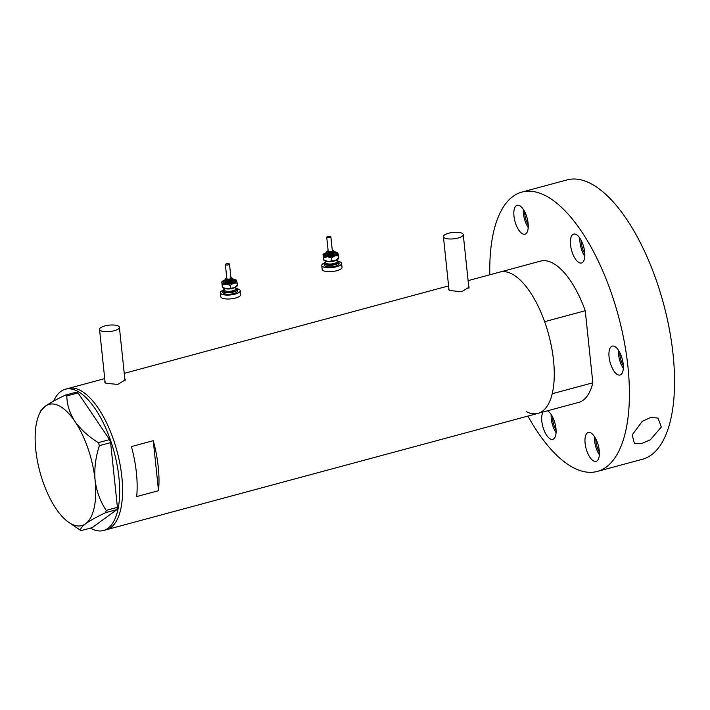 <?xml version="1.0" encoding="UTF-8"?>
<svg xmlns="http://www.w3.org/2000/svg" width="710" height="710" viewBox="0 0 710 710"><rect width="100%" height="100%" fill="white"/><g stroke="black" fill="none" stroke-linecap="round" stroke-linejoin="round"><path stroke-width="1.06" d="M100.74 330.7A9.976 3.213 -6 0 0 112.065 331.215A9.976 3.213 -6 0 0 119.395 327.301A9.976 3.213 -6 0 0 118.215 325.988A9.976 3.213 -6 0 0 106.882 325.473A9.976 3.213 -6 0 0 99.551 329.387A9.976 3.213 -6 0 0 100.74 330.7M444.593 237.992A9.976 3.213 -6 0 0 455.926 238.516A9.976 3.213 -6 0 0 463.257 234.593A9.976 3.213 -6 0 0 462.068 233.279A9.976 3.213 -6 0 0 450.743 232.765A9.976 3.213 -6 0 0 443.413 236.678A9.976 3.213 -6 0 0 444.593 237.992M105 381.217L104.663 382.015L105.888 383.24L117.762 384.447L125.342 379.841L124.818 378.838M105.169 382.779A10.393 3.346 -6 0 0 105.16 382.788L99.551 329.387M448.862 288.508L448.525 289.307L449.741 290.541L461.615 291.739L469.195 287.133L468.671 286.13M449.022 290.07A10.393 3.346 -6 0 0 449.022 290.079L443.413 236.678M158.516 490.69A73.165 30.796 -105.1 0 0 153.262 440.688L131.421 446.572A73.165 30.796 74.9 0 1 136.675 496.574L158.516 490.69L153.262 440.688M585.253 310.731L592.832 382.796L552.194 393.748A73.165 30.796 74.9 0 1 538.003 413.362A73.165 30.796 -105.1 0 0 551.643 347.589A73.165 30.796 -105.1 0 0 511.715 273.829A73.165 30.796 -105.1 0 0 499.911 272.072A73.165 30.796 74.9 0 1 544.623 321.683L585.253 310.731A73.165 30.796 74.9 0 0 540.541 261.111L468.094 280.645M592.832 382.796A73.165 30.796 74.9 0 1 578.632 402.401L106.322 529.74A73.165 30.796 -105.1 0 0 119.963 463.976A73.165 30.796 -105.1 0 0 80.035 390.216A73.165 30.796 -105.1 0 0 68.231 388.45A73.165 30.796 74.9 0 1 121.836 476.703A73.165 30.796 74.9 0 1 106.322 529.74L103.411 530.53A73.165 30.796 74.9 0 1 90.41 528.125M53.676 401.061A73.165 30.796 74.9 0 1 65.311 389.24A73.165 30.796 74.9 0 1 118.925 477.484A73.165 30.796 74.9 0 1 103.411 530.53M98.344 442.632C88.59 436.641 80.763 429.55 74.878 421.358C69.633 413.122 66.944 404.647 66.82 395.931L65.293 395.159C56.596 399.277 49.904 402.978 45.218 406.253L40.665 410.948L39.112 414.489A62.773 26.421 -105.1 0 0 35.775 449.883A62.773 26.421 -105.1 0 0 55.983 508.617A62.773 26.421 -105.1 0 0 68.062 521.868A62.773 26.421 -105.1 0 0 85.635 523.723C90.232 520.492 96.915 516.791 105.701 512.62L106.189 510.384C100.261 501.473 96.551 491.382 95.078 480.093C94.164 468.618 95.601 457.134 99.382 445.649L98.344 442.632L109.571 439.605L78.047 392.905L66.82 395.931M65.293 395.159L76.52 392.133L78.047 392.905M68.062 521.868L80.975 530.663C79.999 529.154 81.552 526.838 85.635 523.723A62.773 26.421 -105.1 0 0 95.078 480.093A62.773 26.421 -105.1 0 0 74.878 421.358A62.773 26.421 -105.1 0 0 45.218 406.253A62.773 26.421 -105.1 0 0 39.112 414.489M80.975 530.663L92.202 527.636L116.928 509.594L105.701 512.62M106.189 510.384L117.416 507.357L110.609 442.623L99.382 445.649M109.571 439.605L110.609 442.623M117.416 507.357L116.928 509.594M538.003 413.362A73.165 30.796 74.9 0 1 526.19 411.596M522.533 233.83A14.963 6.301 -105.1 0 0 524.947 234.185A14.963 6.301 -105.1 0 0 527.734 220.73A14.963 6.301 -105.1 0 0 519.569 205.643A14.963 6.301 -105.1 0 0 517.155 205.288A14.963 6.301 -105.1 0 0 514.359 218.742A14.963 6.301 -105.1 0 0 522.533 233.83M579.085 262.629A14.963 6.301 -105.1 0 0 581.499 262.993A14.963 6.301 -105.1 0 0 584.294 249.538A14.963 6.301 -105.1 0 0 576.121 234.451A14.963 6.301 -105.1 0 0 573.707 234.096A14.963 6.301 -105.1 0 0 570.92 247.542A14.963 6.301 -105.1 0 0 579.085 262.629M617.62 374.658A14.963 6.301 -105.1 0 0 620.043 375.013A14.963 6.301 -105.1 0 0 622.83 361.559A14.963 6.301 -105.1 0 0 614.665 346.471A14.963 6.301 -105.1 0 0 612.251 346.116A14.963 6.301 -105.1 0 0 609.455 359.571A14.963 6.301 -105.1 0 0 617.62 374.658M593.658 461.012A14.963 6.301 -105.1 0 0 596.072 461.367A14.963 6.301 -105.1 0 0 598.858 447.921A14.963 6.301 -105.1 0 0 590.693 432.834A14.963 6.301 -105.1 0 0 588.279 432.47A14.963 6.301 -105.1 0 0 585.493 445.924A14.963 6.301 -105.1 0 0 593.658 461.012M543.061 411.995A14.963 6.301 -105.1 0 0 542.822 426.559A14.963 6.301 -105.1 0 0 550.374 438.966A14.963 6.301 -105.1 0 0 552.788 439.321A14.963 6.301 -105.1 0 0 555.584 425.92A14.963 6.301 -105.1 0 0 547.454 410.806M632.175 434.928L642.204 421.394L650.724 417.445L658.046 418.101L661.303 427.074L650.351 439.792L641.228 443.714L634.403 443.377L632.175 434.928M489.82 274.788A144.671 60.891 74.9 0 1 521.93 192.073A144.671 60.891 74.9 0 1 545.271 195.552A144.671 60.891 74.9 0 1 624.214 341.395A144.671 60.891 74.9 0 1 597.252 471.44A144.671 60.891 74.9 0 1 573.902 467.961A144.671 60.891 74.9 0 1 527.912 416.078M521.93 192.073L567.077 179.905A144.671 60.891 74.9 0 1 590.418 183.384A144.671 60.891 74.9 0 1 669.361 329.218A144.671 60.891 74.9 0 1 642.399 459.272L597.252 471.44M528.24 224.839A12.052 5.076 74.9 0 1 524.699 211.713M584.791 253.639A12.052 5.076 74.9 0 1 581.259 240.521M623.336 365.659A12.052 5.076 74.9 0 1 619.794 352.542M599.364 452.021A12.052 5.076 74.9 0 1 595.823 438.895M556.081 429.976A12.052 5.076 74.9 0 1 552.54 416.85M551.173 414.525A14.963 6.301 -105.1 0 0 556.072 432.674M594.465 436.57A14.963 6.301 -105.1 0 0 599.355 454.719M618.428 350.216A14.963 6.301 -105.1 0 0 623.327 368.366M579.892 238.196A14.963 6.301 -105.1 0 0 584.783 256.337M523.332 209.388A14.963 6.301 -105.1 0 0 528.231 227.537M225.372 264.608A2.077 0.666 -6 0 0 227.573 264.999A2.077 0.666 -6 0 0 229.499 264.129A2.077 0.666 -6 0 0 229.49 264.084A2.077 0.666 -6 0 0 227.289 263.685A2.077 0.666 -6 0 0 225.363 264.564A2.077 0.666 -6 0 0 225.372 264.608M226.845 278.604A2.077 0.666 -6 0 0 226.845 278.648A2.077 0.666 -6 0 0 226.854 278.693A2.077 0.666 -6 0 0 229.055 279.092A2.077 0.666 -6 0 0 230.981 278.214A2.077 0.666 -6 0 0 230.972 278.169M225.354 280.308A3.745 1.207 -6 0 0 225.354 280.388A3.745 1.207 -6 0 0 225.372 280.468A3.745 1.207 -6 0 0 229.33 281.187A3.745 1.207 -6 0 0 232.8 279.607A3.745 1.207 -6 0 0 232.782 279.527M224.2 289.281A7.482 2.414 -6 0 0 222.7 290.958A7.482 2.414 -6 0 0 222.736 291.118A7.482 2.414 -6 0 0 230.652 292.547A7.482 2.414 -6 0 0 237.584 289.396A7.482 2.414 -6 0 0 237.557 289.236A7.482 2.414 -6 0 0 235.773 288.056M222.869 292.36A7.482 2.414 -6 0 0 222.869 292.52A7.482 2.414 -6 0 0 222.904 292.68A7.482 2.414 -6 0 0 230.812 294.109A7.482 2.414 -6 0 0 237.752 290.958A7.482 2.414 -6 0 0 237.717 290.798M222.913 290.283A9.976 3.213 -6 0 0 220.384 292.786A9.976 3.213 -6 0 0 220.437 292.999A9.976 3.213 -6 0 0 230.981 294.898A9.976 3.213 -6 0 0 240.237 290.701A9.976 3.213 -6 0 0 240.184 290.488A9.976 3.213 -6 0 0 237.246 288.775M220.384 292.786L220.801 296.7A9.976 3.213 -6 0 0 220.845 296.913A9.976 3.213 -6 0 0 231.389 298.812A9.976 3.213 -6 0 0 240.646 294.614L240.237 290.701M222.514 287.594L222.825 287.816A7.482 2.414 -6 0 0 226.685 288.757A7.482 2.414 -6 0 0 234.096 287.816L226.685 288.757L222.647 287.461L221.831 282.509A7.482 2.414 -6 0 0 226.188 284.062A7.482 2.414 -6 0 0 233.599 283.121A7.482 2.414 -6 0 0 236.652 280.619A7.482 2.414 -6 0 0 236.155 280.015A7.482 2.414 -6 0 0 233.989 279.252M237.406 285.695L236.82 286.343A7.482 2.414 174 0 1 234.096 287.816L237.14 285.322M224.12 280.29A7.482 2.414 -6 0 0 222.159 281.488A7.482 2.414 -6 0 0 221.831 282.509L222.328 287.204M222.381 284.95L226.188 284.062L230.226 285.358L233.599 283.121L237.202 283.059L236.323 280.361M237.202 283.059L237.459 285.58M230.226 285.358L230.493 287.87M326.742 237.273A2.077 0.666 -6 0 0 328.934 237.672A2.077 0.666 -6 0 0 330.86 236.794A2.077 0.666 -6 0 0 330.851 236.749A2.077 0.666 -6 0 0 328.659 236.359A2.077 0.666 -6 0 0 326.733 237.229A2.077 0.666 -6 0 0 326.742 237.273M328.206 251.278A2.077 0.666 -6 0 0 328.206 251.322A2.077 0.666 -6 0 0 328.224 251.367A2.077 0.666 -6 0 0 330.416 251.766A2.077 0.666 -6 0 0 332.342 250.887A2.077 0.666 -6 0 0 332.333 250.843M326.724 252.982A3.745 1.207 -6 0 0 326.724 253.062A3.745 1.207 -6 0 0 326.742 253.142A3.745 1.207 -6 0 0 330.691 253.852A3.745 1.207 -6 0 0 334.161 252.281A3.745 1.207 -6 0 0 334.144 252.201M325.562 261.946A7.482 2.414 -6 0 0 324.071 263.632A7.482 2.414 -6 0 0 324.106 263.792A7.482 2.414 -6 0 0 332.014 265.22A7.482 2.414 -6 0 0 338.954 262.061A7.482 2.414 -6 0 0 338.918 261.901A7.482 2.414 -6 0 0 337.143 260.73M324.23 265.034A7.482 2.414 -6 0 0 324.23 265.194A7.482 2.414 -6 0 0 324.266 265.354A7.482 2.414 -6 0 0 332.182 266.783A7.482 2.414 -6 0 0 339.123 263.632A7.482 2.414 -6 0 0 339.087 263.472M324.275 262.957A9.976 3.213 -6 0 0 321.754 265.451A9.976 3.213 -6 0 0 321.799 265.664A9.976 3.213 -6 0 0 332.351 267.572A9.976 3.213 -6 0 0 341.599 263.366A9.976 3.213 -6 0 0 341.554 263.153A9.976 3.213 -6 0 0 338.608 261.449M321.754 265.451L322.162 269.365A9.976 3.213 -6 0 0 322.207 269.578A9.976 3.213 -6 0 0 332.759 271.486A9.976 3.213 -6 0 0 342.007 267.279L341.599 263.366M323.875 260.259L324.186 260.481A7.482 2.414 -6 0 0 328.047 261.431A7.482 2.414 -6 0 0 335.457 260.49L328.047 261.431L324.017 260.135L323.201 255.174A7.482 2.414 -6 0 0 327.558 256.736A7.482 2.414 -6 0 0 334.96 255.786A7.482 2.414 -6 0 0 338.013 253.292A7.482 2.414 -6 0 0 337.516 252.68A7.482 2.414 -6 0 0 335.351 251.926M338.776 258.369L338.182 259.017A7.482 2.414 174 0 1 335.457 260.49L338.51 257.987M325.482 252.955A7.482 2.414 -6 0 0 323.52 254.153A7.482 2.414 -6 0 0 323.201 255.174L323.689 259.878M323.751 257.615L327.558 256.736L331.597 258.032L334.96 255.786L338.563 255.733L337.694 253.035M338.563 255.733L338.83 258.254M331.597 258.032L331.854 260.543M225.265 279.545A4.571 1.473 -6 0 0 224.546 280.574A4.571 1.473 -6 0 0 229.534 281.426A4.571 1.473 -6 0 0 233.608 279.42A4.571 1.473 -6 0 0 232.711 278.764A3.745 1.207 174 0 1 232.711 278.826A3.745 1.207 174 0 1 229.25 280.406A3.745 1.207 174 0 1 225.292 279.687A3.745 1.207 174 0 1 225.274 279.607A3.745 1.207 174 0 1 225.336 279.332M226.774 278A2.911 0.941 -6 0 0 226.029 278.799A2.911 0.941 -6 0 0 229.206 279.341A2.911 0.941 -6 0 0 231.788 278.071A2.911 0.941 -6 0 0 230.91 277.566M234.486 279.997A6.239 2.006 174 0 1 235.418 280.778A6.239 2.006 174 0 1 229.871 283.512A6.239 2.006 174 0 1 223.064 282.349A6.239 2.006 174 0 1 223.783 281.116M234.513 280.104A5.405 1.739 174 0 1 234.531 280.219A5.405 1.739 174 0 1 229.525 282.491A5.405 1.739 174 0 1 223.81 281.462A5.405 1.739 174 0 1 223.783 281.346L223.783 281.4M235.827 288.535A6.647 2.148 174 0 1 236.732 289.334A6.647 2.148 174 0 1 230.821 292.254A6.647 2.148 174 0 1 223.561 291.011A6.647 2.148 174 0 1 224.254 289.751M224.271 289.875A5.822 1.873 -6 0 0 224.271 289.999A5.822 1.873 -6 0 0 224.298 290.124A5.822 1.873 -6 0 0 230.457 291.233A5.822 1.873 -6 0 0 235.853 288.784A5.822 1.873 -6 0 0 235.827 288.659M234.69 287.603A5.822 1.873 174 0 1 225.168 288.606M326.635 252.219A4.571 1.473 -6 0 0 325.917 253.248A4.571 1.473 -6 0 0 330.904 254.1A4.571 1.473 -6 0 0 334.969 252.094A4.571 1.473 -6 0 0 334.073 251.438A3.745 1.207 174 0 1 334.082 251.5A3.745 1.207 174 0 1 330.611 253.071A3.745 1.207 174 0 1 326.653 252.361A3.745 1.207 174 0 1 326.635 252.281A3.745 1.207 174 0 1 326.707 251.997M328.144 250.665A2.911 0.941 -6 0 0 327.399 251.473A2.911 0.941 -6 0 0 330.567 252.014A2.911 0.941 -6 0 0 333.159 250.736A2.911 0.941 -6 0 0 332.28 250.231M335.857 252.662A6.239 2.006 174 0 1 336.78 253.452A6.239 2.006 174 0 1 331.233 256.186A6.239 2.006 174 0 1 324.435 255.023A6.239 2.006 174 0 1 325.144 253.789M335.874 252.769A5.405 1.739 174 0 1 335.901 252.884A5.405 1.739 174 0 1 330.887 255.165A5.405 1.739 174 0 1 325.171 254.136A5.405 1.739 174 0 1 325.153 254.02L325.153 254.056M337.188 261.209A6.647 2.148 174 0 1 338.093 262.008A6.647 2.148 174 0 1 332.182 264.928A6.647 2.148 174 0 1 324.923 263.685A6.647 2.148 174 0 1 325.615 262.425M325.642 262.54A5.822 1.873 -6 0 0 325.642 262.673A5.822 1.873 -6 0 0 325.668 262.798A5.822 1.873 -6 0 0 331.818 263.907A5.822 1.873 -6 0 0 337.214 261.457A5.822 1.873 -6 0 0 337.188 261.333M336.061 260.277A5.822 1.873 174 0 1 326.529 261.28M119.395 327.301L125.04 381.004M463.257 234.593L468.902 288.295M448.587 285.908L124.241 373.353M104.725 378.616L65.311 389.24M232.8 279.607L232.516 278.293L230.901 277.486M232.685 278.648L234.548 280.264M229.499 264.129L230.981 278.214M235.684 287.159L235.862 288.819M224.28 290.026L224.103 288.375M237.584 289.396L237.752 290.958M222.7 290.958L222.869 292.52M222.159 281.488L221.573 282.127M226.765 277.921L225.345 279.083L225.354 280.388M225.363 264.564L226.845 278.648M225.265 279.429L223.783 281.346M334.161 252.281L333.886 250.958L332.271 250.151M335.91 252.92L334.046 251.322M330.86 236.794L332.342 250.887M337.223 261.484L337.046 259.833M325.642 262.7L325.473 261.049M338.954 262.061L339.123 263.632M324.071 263.632L324.23 265.194M323.52 254.153L322.935 254.801M328.135 250.586L326.707 251.748L326.724 253.062M326.733 237.229L328.206 251.322M326.635 252.103L325.153 254.02"/></g></svg>
